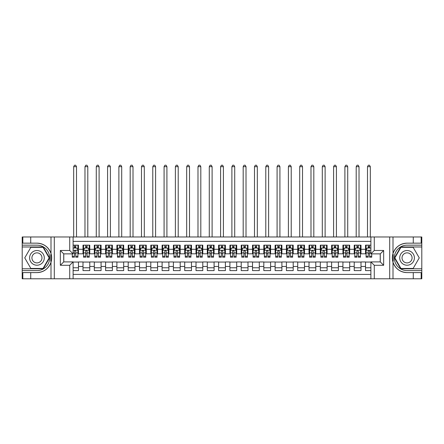 <?xml version="1.0" encoding="UTF-8"?>
<svg xmlns="http://www.w3.org/2000/svg" width="444" height="444" viewBox="0 0 444 444"><rect width="100%" height="100%" fill="white"/><g stroke="black" fill="none" stroke-linecap="round" stroke-linejoin="round"><path stroke-width="0.67" d="M73.11 278.788L370.89 278.788L370.89 261.893L380.269 261.893L380.269 253.868L370.89 253.868L370.89 236.974L73.11 236.974L73.11 253.868L63.731 253.868L63.731 261.893L73.11 261.893L73.11 278.788L30.73 278.788L30.73 272.599L36.946 272.599A14.719 14.719 0 0 0 51.005 262.254C51.865 259.34 51.865 256.427 51.005 253.507A14.719 14.719 0 0 0 36.946 243.162L30.73 243.162L30.73 236.974L22.2 236.974L22.2 268.787L43.246 268.787L49.539 257.881L43.246 246.975L22.2 246.975M370.89 245.166L365.523 245.166L365.523 249.289L361 249.289L361 253.813L365.523 253.813L365.523 249.289M361 249.289L361 245.166L354.223 245.166L354.223 249.289L349.7 249.289L349.7 253.813L354.223 253.813L354.223 249.289M349.7 249.289L349.7 245.166L342.918 245.166L342.918 249.289L338.4 249.289L338.4 253.813L342.918 253.813L342.918 249.289M338.4 249.289L338.4 245.166L331.618 245.166L331.618 249.289L327.1 249.289L327.1 253.813L331.618 253.813L331.618 249.289M327.1 249.289L327.1 245.166L320.318 245.166L320.318 249.289L315.795 249.289L315.795 253.813L320.318 253.813L320.318 249.289M315.795 249.289L315.795 245.166L309.018 245.166L309.018 249.289L304.495 249.289L304.495 253.813L309.018 253.813L309.018 249.289M304.495 249.289L304.495 245.166L297.719 245.166L297.719 249.289L293.195 249.289L293.195 253.813L297.719 253.813L297.719 249.289M293.195 249.289L293.195 245.166L286.413 245.166L286.413 249.289L281.896 249.289L281.896 253.813L286.413 253.813L286.413 249.289M281.896 249.289L281.896 245.166L275.114 245.166L275.114 249.289L270.596 249.289L270.596 253.813L275.114 253.813L275.114 249.289M270.596 249.289L270.596 245.166L263.814 245.166L263.814 249.289L259.29 249.289L259.29 253.813L263.814 253.813L263.814 249.289M259.29 249.289L259.29 245.166L252.514 245.166L252.514 249.289L247.991 249.289L247.991 253.813L252.514 253.813L252.514 249.289M247.991 249.289L247.991 245.166L241.214 245.166L241.214 249.289L236.691 249.289L236.691 253.813L241.214 253.813L241.214 249.289M236.691 249.289L236.691 245.166L229.909 245.166L229.909 249.289L225.391 249.289L225.391 253.813L229.909 253.813L229.909 249.289M225.391 249.289L225.391 245.166L218.609 245.166L218.609 249.289L214.091 249.289L214.091 253.813L218.609 253.813L218.609 249.289M214.091 249.289L214.091 245.166L207.309 245.166L207.309 249.289L202.786 249.289L202.786 253.813L207.309 253.813L207.309 249.289M202.786 249.289L202.786 245.166L196.009 245.166L196.009 249.289L191.486 249.289L191.486 253.813L196.009 253.813L196.009 249.289M191.486 249.289L191.486 245.166L184.71 245.166L184.71 249.289L180.186 249.289L180.186 253.813L184.71 253.813L184.71 249.289M180.186 249.289L180.186 245.166L173.404 245.166L173.404 249.289L168.887 249.289L168.887 253.813L173.404 253.813L173.404 249.289M168.887 249.289L168.887 245.166L162.104 245.166L162.104 249.289L157.587 249.289L157.587 253.813L162.104 253.813L162.104 249.289M157.587 249.289L157.587 245.166L150.805 245.166L150.805 249.289L146.281 249.289L146.281 253.813L150.805 253.813L150.805 249.289M146.281 249.289L146.281 245.166L139.505 245.166L139.505 249.289L134.982 249.289L134.982 253.813L139.505 253.813L139.505 249.289M134.982 249.289L134.982 245.166L128.205 245.166L128.205 249.289L123.682 249.289L123.682 253.813L128.205 253.813L128.205 249.289M123.682 249.289L123.682 245.166L116.9 245.166L116.9 249.289L112.382 249.289L112.382 253.813L116.9 253.813L116.9 249.289M112.382 249.289L112.382 245.166L105.6 245.166L105.6 249.289L101.082 249.289L101.082 253.813L105.6 253.813L105.6 249.289M101.082 249.289L101.082 245.166L94.3 245.166L94.3 249.289L89.777 249.289L89.777 253.813L94.3 253.813L94.3 249.289M89.777 249.289L89.777 245.166L83 245.166L83 253.813L78.477 253.813L78.477 245.166L73.11 245.166M73.11 270.596L78.477 270.596L78.477 261.949L83 261.949L83 270.596L89.777 270.596L89.777 261.949L94.3 261.949L94.3 266.467L89.777 266.467M94.3 266.467L94.3 270.596L101.082 270.596L101.082 261.949L105.6 261.949L105.6 266.467L101.082 266.467M105.6 266.467L105.6 270.596L112.382 270.596L112.382 261.949L116.9 261.949L116.9 266.467L112.382 266.467M116.9 266.467L116.9 270.596L123.682 270.596L123.682 261.949L128.205 261.949L128.205 266.467L123.682 266.467M128.205 266.467L128.205 270.596L134.982 270.596L134.982 261.949L139.505 261.949L139.505 266.467L134.982 266.467M139.505 266.467L139.505 270.596L146.281 270.596L146.281 261.949L150.805 261.949L150.805 266.467L146.281 266.467M150.805 266.467L150.805 270.596L157.587 270.596L157.587 261.949L162.104 261.949L162.104 266.467L157.587 266.467M162.104 266.467L162.104 270.596L168.887 270.596L168.887 261.949L173.404 261.949L173.404 266.467L168.887 266.467M173.404 266.467L173.404 270.596L180.186 270.596L180.186 261.949L184.71 261.949L184.71 266.467L180.186 266.467M184.71 266.467L184.71 270.596L191.486 270.596L191.486 261.949L196.009 261.949L196.009 266.467L191.486 266.467M196.009 266.467L196.009 270.596L202.786 270.596L202.786 261.949L207.309 261.949L207.309 266.467L202.786 266.467M207.309 266.467L207.309 270.596L214.091 270.596L214.091 261.949L218.609 261.949L218.609 266.467L214.091 266.467M218.609 266.467L218.609 270.596L225.391 270.596L225.391 261.949L229.909 261.949L229.909 266.467L225.391 266.467M229.909 266.467L229.909 270.596L236.691 270.596L236.691 261.949L241.214 261.949L241.214 266.467L236.691 266.467M241.214 266.467L241.214 270.596L247.991 270.596L247.991 261.949L252.514 261.949L252.514 266.467L247.991 266.467M252.514 266.467L252.514 270.596L259.29 270.596L259.29 261.949L263.814 261.949L263.814 266.467L259.29 266.467M263.814 266.467L263.814 270.596L270.596 270.596L270.596 261.949L275.114 261.949L275.114 266.467L270.596 266.467M275.114 266.467L275.114 270.596L281.896 270.596L281.896 261.949L286.413 261.949L286.413 266.467L281.896 266.467M286.413 266.467L286.413 270.596L293.195 270.596L293.195 261.949L297.719 261.949L297.719 266.467L293.195 266.467M297.719 266.467L297.719 270.596L304.495 270.596L304.495 261.949L309.018 261.949L309.018 266.467L304.495 266.467M309.018 266.467L309.018 270.596L315.795 270.596L315.795 261.949L320.318 261.949L320.318 266.467L315.795 266.467M320.318 266.467L320.318 270.596L327.1 270.596L327.1 261.949L331.618 261.949L331.618 266.467L327.1 266.467M331.618 266.467L331.618 270.596L338.4 270.596L338.4 261.949L342.918 261.949L342.918 266.467L338.4 266.467M342.918 266.467L342.918 270.596L349.7 270.596L349.7 261.949L354.223 261.949L354.223 266.467L349.7 266.467M354.223 266.467L354.223 270.596L361 270.596L361 261.949L365.523 261.949L365.523 266.467L361 266.467M370.89 241.381L73.11 241.381M73.11 274.381L370.89 274.381M365.523 266.467L365.523 270.596L370.89 270.596M63.786 253.868L63.786 261.893M380.214 261.893L380.214 253.868M74.409 247.991L75.769 247.991M77.911 247.991L78.477 247.991M74.409 253.702L75.769 253.702M77.911 253.702L78.477 253.702M73.11 262.06L78.477 262.06M73.11 267.771L78.477 267.771M83 253.702L83.566 253.702M85.709 253.702L87.068 253.702M89.216 253.702L89.777 253.702M83 247.991L83.566 247.991M85.709 247.991L87.068 247.991M89.216 247.991L89.777 247.991M83 262.06L89.777 262.06M83 267.771L89.777 267.771M94.3 262.06L101.082 262.06M94.3 267.771L101.082 267.771M94.3 247.991L94.866 247.991M97.014 247.991L98.368 247.991M100.516 247.991L101.082 247.991M94.3 253.702L94.866 253.702M97.014 253.702L98.368 253.702M100.516 253.702L101.082 253.702M105.6 262.06L112.382 262.06M105.6 267.771L112.382 267.771M105.6 247.991L106.166 247.991M108.314 247.991L109.668 247.991M111.816 247.991L112.382 247.991M105.6 253.702L106.166 253.702M108.314 253.702L109.668 253.702M111.816 253.702L112.382 253.702M116.9 262.06L123.682 262.06M116.9 267.771L123.682 267.771M116.9 247.991L117.466 247.991M119.614 247.991L120.968 247.991M123.116 247.991L123.682 247.991M116.9 253.702L117.466 253.702M119.614 253.702L120.968 253.702M123.116 253.702L123.682 253.702M128.205 262.06L134.982 262.06M128.205 267.771L134.982 267.771M128.205 247.991L128.766 247.991M130.913 247.991L132.273 247.991M134.415 247.991L134.982 247.991M128.205 253.702L128.766 253.702M130.913 253.702L132.273 253.702M134.415 253.702L134.982 253.702M139.505 262.06L146.281 262.06M139.505 267.771L146.281 267.771M139.505 247.991L140.071 247.991M142.213 247.991L143.573 247.991M145.721 247.991L146.281 247.991M139.505 253.702L140.071 253.702M142.213 253.702L143.573 253.702M145.721 253.702L146.281 253.702M150.805 262.06L157.587 262.06M150.805 267.771L157.587 267.771M150.805 247.991L151.371 247.991M153.519 247.991L154.873 247.991M157.021 247.991L157.587 247.991M150.805 253.702L151.371 253.702M153.519 253.702L154.873 253.702M157.021 253.702L157.587 253.702M162.104 262.06L168.887 262.06M162.104 267.771L168.887 267.771M162.104 247.991L162.671 247.991M164.818 247.991L166.173 247.991M168.32 247.991L168.887 247.991M162.104 253.702L162.671 253.702M164.818 253.702L166.173 253.702M168.32 253.702L168.887 253.702M173.404 262.06L180.186 262.06M173.404 267.771L180.186 267.771M173.404 247.991L173.97 247.991M176.118 247.991L177.472 247.991M179.62 247.991L180.186 247.991M173.404 253.702L173.97 253.702M176.118 253.702L177.472 253.702M179.62 253.702L180.186 253.702M184.71 262.06L191.486 262.06M184.71 267.771L191.486 267.771M184.71 247.991L185.27 247.991M187.418 247.991L188.778 247.991M190.92 247.991L191.486 247.991M184.71 253.702L185.27 253.702M187.418 253.702L188.778 253.702M190.92 253.702L191.486 253.702M196.009 262.06L202.786 262.06M196.009 267.771L202.786 267.771M196.009 247.991L196.575 247.991M198.718 247.991L200.078 247.991M202.225 247.991L202.786 247.991M196.009 253.702L196.575 253.702M198.718 253.702L200.078 253.702M202.225 253.702L202.786 253.702M207.309 262.06L214.091 262.06M207.309 267.771L214.091 267.771M207.309 247.991L207.875 247.991M210.023 247.991L211.377 247.991M213.525 247.991L214.091 247.991M207.309 253.702L207.875 253.702M210.023 253.702L211.377 253.702M213.525 253.702L214.091 253.702M218.609 262.06L225.391 262.06M218.609 267.771L225.391 267.771M218.609 247.991L219.175 247.991M221.323 247.991L222.677 247.991M224.825 247.991L225.391 247.991M218.609 253.702L219.175 253.702M221.323 253.702L222.677 253.702M224.825 253.702L225.391 253.702M229.909 262.06L236.691 262.06M229.909 267.771L236.691 267.771M229.909 247.991L230.475 247.991M232.623 247.991L233.977 247.991M236.125 247.991L236.691 247.991M229.909 253.702L230.475 253.702M232.623 253.702L233.977 253.702M236.125 253.702L236.691 253.702M241.214 262.06L247.991 262.06M241.214 267.771L247.991 267.771M241.214 247.991L241.775 247.991M243.923 247.991L245.282 247.991M247.425 247.991L247.991 247.991M241.214 253.702L241.775 253.702M243.923 253.702L245.282 253.702M247.425 253.702L247.991 253.702M252.514 262.06L259.29 262.06M252.514 267.771L259.29 267.771M252.514 247.991L253.08 247.991M255.222 247.991L256.582 247.991M258.73 247.991L259.29 247.991M252.514 253.702L253.08 253.702M255.222 253.702L256.582 253.702M258.73 253.702L259.29 253.702M263.814 262.06L270.596 262.06M263.814 267.771L270.596 267.771M263.814 247.991L264.38 247.991M266.528 247.991L267.882 247.991M270.03 247.991L270.596 247.991M263.814 253.702L264.38 253.702M266.528 253.702L267.882 253.702M270.03 253.702L270.596 253.702M275.114 262.06L281.896 262.06M275.114 267.771L281.896 267.771M275.114 247.991L275.68 247.991M277.827 247.991L279.182 247.991M281.329 247.991L281.896 247.991M275.114 253.702L275.68 253.702M277.827 253.702L279.182 253.702M281.329 253.702L281.896 253.702M286.413 262.06L293.195 262.06M286.413 267.771L293.195 267.771M286.413 247.991L286.979 247.991M289.127 247.991L290.481 247.991M292.629 247.991L293.195 247.991M286.413 253.702L286.979 253.702M289.127 253.702L290.481 253.702M292.629 253.702L293.195 253.702M297.719 262.06L304.495 262.06M297.719 267.771L304.495 267.771M297.719 247.991L298.279 247.991M300.427 247.991L301.787 247.991M303.929 247.991L304.495 247.991M297.719 253.702L298.279 253.702M300.427 253.702L301.787 253.702M303.929 253.702L304.495 253.702M309.018 262.06L315.795 262.06M309.018 267.771L315.795 267.771M309.018 247.991L309.585 247.991M311.727 247.991L313.087 247.991M315.234 247.991L315.795 247.991M309.018 253.702L309.585 253.702M311.727 253.702L313.087 253.702M315.234 253.702L315.795 253.702M320.318 262.06L327.1 262.06M320.318 267.771L327.1 267.771M320.318 247.991L320.884 247.991M323.032 247.991L324.386 247.991M326.534 247.991L327.1 247.991M320.318 253.702L320.884 253.702M323.032 253.702L324.386 253.702M326.534 253.702L327.1 253.702M331.618 262.06L338.4 262.06M331.618 267.771L338.4 267.771M331.618 247.991L332.184 247.991M334.332 247.991L335.686 247.991M337.834 247.991L338.4 247.991M331.618 253.702L332.184 253.702M334.332 253.702L335.686 253.702M337.834 253.702L338.4 253.702M342.918 262.06L349.7 262.06M342.918 267.771L349.7 267.771M342.918 247.991L343.484 247.991M345.632 247.991L346.986 247.991M349.134 247.991L349.7 247.991M342.918 253.702L343.484 253.702M345.632 253.702L346.986 253.702M349.134 253.702L349.7 253.702M354.223 262.06L361 262.06M354.223 267.771L361 267.771M354.223 247.991L354.784 247.991M356.932 247.991L358.291 247.991M360.434 247.991L361 247.991M354.223 253.702L354.784 253.702M356.932 253.702L358.291 253.702M360.434 253.702L361 253.702M365.523 262.06L370.89 262.06M365.523 267.771L370.89 267.771M365.523 247.991L366.089 247.991M368.231 247.991L369.591 247.991M365.523 253.702L366.089 253.702M368.231 253.702L369.591 253.702M75.769 245.166L75.769 248.046L75.769 246.636L74.409 246.636M72.261 256.282L72.261 257.204L74.409 257.204L74.409 256.282L72.261 256.282L72.261 253.868M73.11 248.612L73.393 248.046L76.784 248.046L77.911 250.311L77.911 257.204L75.769 257.204L75.769 251.154C75.314 250.288 74.864 250.288 74.409 251.154L74.409 254.967M77.911 248.696L77.911 246.636M77.095 248.668L77.911 248.668L77.911 245.166M74.409 248.046L74.409 245.166M73.11 252.93L74.409 252.93L74.409 256.282M76.501 236.974L76.501 166.683L73.676 166.683L73.676 236.974M73.676 166.683L74.525 165.212L75.652 165.212L76.501 166.683M40.62 251.52A7.348 7.348 0 0 0 30.586 254.207A7.348 7.348 0 0 0 33.272 264.241A7.348 7.348 0 0 0 43.307 261.555A7.348 7.348 0 0 0 40.62 251.52M39.461 253.524A5.028 5.028 0 0 0 32.595 255.367A5.028 5.028 0 0 0 34.432 262.238A5.028 5.028 0 0 0 41.303 260.395A5.028 5.028 0 0 0 39.461 253.524M43.046 268.448L30.847 268.448L24.747 257.881L30.847 247.314L43.046 247.314L49.151 257.881L43.046 268.448M410.728 251.52A7.348 7.348 0 0 0 400.693 254.207A7.348 7.348 0 0 0 403.38 264.241A7.348 7.348 0 0 0 413.414 261.555A7.348 7.348 0 0 0 410.728 251.52M409.568 253.524A5.028 5.028 0 0 0 402.697 255.367A5.028 5.028 0 0 0 404.54 262.238A5.028 5.028 0 0 0 411.405 260.395A5.028 5.028 0 0 0 409.568 253.524M413.153 268.448L400.954 268.448L394.849 257.881L400.954 247.314L413.153 247.314L419.253 257.881L413.153 268.448M50.76 261.272L51.271 261.272A14.719 14.719 0 0 0 51.271 254.495L50.766 254.495L50.76 261.361L51.249 261.361M30.73 236.974L51.005 236.974L51.005 253.507C48.551 247.031 43.867 243.578 36.946 243.162M36.946 272.599C43.867 272.183 48.551 268.731 51.005 262.254L51.005 278.788M69.719 278.788L69.719 265.284L60.34 265.284L60.34 250.477L69.719 250.477L69.719 236.974L54.296 236.974L54.296 278.788M30.73 278.788L22.2 278.788L22.2 268.787M22.2 270.596L36.946 270.596A12.715 12.715 0 0 0 49.661 257.881A12.715 12.715 0 0 0 36.946 245.166L22.2 245.166M51.005 236.974L54.296 236.974M69.719 236.974L73.11 236.974M30.73 272.599L22.822 272.599L22.822 278.788M30.73 243.162L22.822 243.162L22.822 236.974M69.719 265.284L73.11 261.893M60.34 265.284L63.731 261.893M60.34 250.477L63.731 253.868M69.719 250.477L73.11 253.868M50.766 254.495L51.249 254.406M51.615 259.146L51.659 257.365M51.515 255.755L51.437 255.278M393.24 254.49L392.729 254.49A14.719 14.719 0 0 0 392.729 261.266L393.234 261.266L393.24 254.401L392.751 254.401M370.89 236.974L413.27 236.974L413.27 243.162L407.054 243.162A14.719 14.719 0 0 0 392.996 253.507C392.135 256.421 392.135 259.335 392.996 262.254A14.719 14.719 0 0 0 407.054 272.599L413.27 272.599L413.27 278.788L421.8 278.788L421.8 246.975L400.754 246.975L394.461 257.881L400.754 268.787L421.8 268.787M413.27 278.788L392.996 278.788L392.996 262.254C395.449 268.731 400.133 272.183 407.054 272.599M407.054 243.162C400.133 243.578 395.449 247.031 392.996 253.507L392.996 236.974M374.281 236.974L374.281 250.477L383.66 250.477L383.66 265.284L374.281 265.284L374.281 278.788L389.704 278.788L389.704 236.974M413.27 236.974L421.8 236.974L421.8 246.975M421.8 245.166L407.054 245.166A12.715 12.715 0 0 0 394.339 257.881A12.715 12.715 0 0 0 407.054 270.596L421.8 270.596M392.996 278.788L389.704 278.788M374.281 278.788L370.89 278.788M413.27 243.162L421.178 243.162L421.178 236.974M413.27 272.599L421.178 272.599L421.178 278.788M374.281 250.477L370.89 253.868M383.66 250.477L380.269 253.868M383.66 265.284L380.269 261.893M374.281 265.284L370.89 261.893M393.234 261.266L392.751 261.355M392.385 256.615L392.341 258.397M392.485 260.006L392.563 260.484M87.068 246.636L85.709 246.636M89.216 256.282L87.068 256.282L87.068 257.204L89.216 257.204L89.216 250.311L88.084 248.046L84.693 248.046L83.566 250.311L83.566 257.204L85.709 257.204L85.709 256.282L83.566 256.282M83.566 250.311L83.566 245.166M89.216 250.311L89.216 245.166M85.709 248.046L85.709 245.166M87.068 245.166L87.068 248.046M87.068 256.282L87.068 251.154C86.613 250.288 86.164 250.288 85.709 251.154L85.709 256.282M87.801 236.974L87.801 166.683L84.976 166.683L84.976 236.974M84.976 166.683L85.825 165.212L86.952 165.212L87.801 166.683M98.368 246.636L97.014 246.636M100.516 256.282L98.368 256.282L98.368 257.204L100.516 257.204L100.516 250.311L99.384 248.046L95.993 248.046L94.866 250.311L94.866 257.204L97.014 257.204L97.014 256.282L94.866 256.282M94.866 250.311L94.866 245.166M100.516 250.311L100.516 245.166M97.014 248.046L97.014 245.166M98.368 245.166L98.368 248.046M98.368 256.282L98.368 251.154C97.919 250.288 97.464 250.288 97.014 251.154L97.014 256.282M99.101 236.974L99.101 166.683L96.276 166.683L96.276 236.974M96.276 166.683L97.125 165.212L98.257 165.212L99.101 166.683M109.668 246.636L108.314 246.636M111.816 256.282L109.668 256.282L109.668 257.204L111.816 257.204L111.816 250.311L110.684 248.046L107.298 248.046L106.166 250.311L106.166 257.204L108.314 257.204L108.314 256.282L106.166 256.282M106.166 250.311L106.166 245.166M111.816 250.311L111.816 245.166M108.314 248.046L108.314 245.166M109.668 245.166L109.668 248.046M109.668 256.282L109.668 251.154C109.218 250.288 108.763 250.288 108.314 251.154L108.314 256.282M110.406 236.974L110.406 166.683L107.576 166.683L107.576 236.974M107.576 166.683L108.425 165.212L109.557 165.212L110.406 166.683M120.968 246.636L119.614 246.636M123.116 256.282L120.968 256.282L120.968 257.204L123.116 257.204L123.116 250.311L121.989 248.046L118.598 248.046L117.466 250.311L117.466 257.204L119.614 257.204L119.614 256.282L117.466 256.282M117.466 250.311L117.466 245.166M123.116 250.311L123.116 245.166M119.614 248.046L119.614 245.166M120.968 245.166L120.968 248.046M120.968 256.282L120.968 251.154C120.518 250.288 120.069 250.288 119.614 251.154L119.614 256.282M121.706 236.974L121.706 166.683L118.881 166.683L118.881 236.974M118.881 166.683L119.725 165.212L120.857 165.212L121.706 166.683M132.273 246.636L130.913 246.636M134.415 256.282L132.273 256.282L132.273 257.204L134.415 257.204L134.415 250.311L133.289 248.046L129.898 248.046L128.766 250.311L128.766 257.204L130.913 257.204L130.913 256.282L128.766 256.282M128.766 250.311L128.766 245.166M134.415 250.311L134.415 245.166M130.913 248.046L130.913 245.166M132.273 245.166L132.273 248.046M132.273 256.282L132.273 251.154C131.818 250.288 131.369 250.288 130.913 251.154L130.913 256.282M133.006 236.974L133.006 166.683L130.181 166.683L130.181 236.974M130.181 166.683L131.03 165.212L132.157 165.212L133.006 166.683M143.573 246.636L142.213 246.636M145.721 256.282L143.573 256.282L143.573 257.204L145.721 257.204L145.721 250.311L144.589 248.046L141.198 248.046L140.071 250.311L140.071 257.204L142.213 257.204L142.213 256.282L140.071 256.282M140.071 250.311L140.071 245.166M145.721 250.311L145.721 245.166M142.213 248.046L142.213 245.166M143.573 245.166L143.573 248.046M143.573 256.282L143.573 251.154C143.118 250.288 142.668 250.288 142.213 251.154L142.213 256.282M144.306 236.974L144.306 166.683L141.481 166.683L141.481 236.974M141.481 166.683L142.33 165.212L143.456 165.212L144.306 166.683M154.873 246.636L153.519 246.636M157.021 256.282L154.873 256.282L154.873 257.204L157.021 257.204L157.021 250.311L155.888 248.046L152.497 248.046L151.371 250.311L151.371 257.204L153.519 257.204L153.519 256.282L151.371 256.282M151.371 250.311L151.371 245.166M157.021 250.311L157.021 245.166M153.519 248.046L153.519 245.166M154.873 245.166L154.873 248.046M154.873 256.282L154.873 251.154C154.423 250.288 153.968 250.288 153.519 251.154L153.519 256.282M155.605 236.974L155.605 166.683L152.78 166.683L152.78 236.974M152.78 166.683L153.63 165.212L154.762 165.212L155.605 166.683M166.173 246.636L164.818 246.636M168.32 256.282L166.173 256.282L166.173 257.204L168.32 257.204L168.32 250.311L167.188 248.046L163.803 248.046L162.671 250.311L162.671 257.204L164.818 257.204L164.818 256.282L162.671 256.282M162.671 250.311L162.671 245.166M168.32 250.311L168.32 245.166M164.818 248.046L164.818 245.166M166.173 245.166L166.173 248.046M166.173 256.282L166.173 251.154C165.723 250.288 165.268 250.288 164.818 251.154L164.818 256.282M166.911 236.974L166.911 166.683L164.08 166.683L164.08 236.974M164.08 166.683L164.929 165.212L166.062 165.212L166.911 166.683M177.472 246.636L176.118 246.636M179.62 256.282L177.472 256.282L177.472 257.204L179.62 257.204L179.62 250.311L178.494 248.046L175.103 248.046L173.97 250.311L173.97 257.204L176.118 257.204L176.118 256.282L173.97 256.282M173.97 250.311L173.97 245.166M179.62 250.311L179.62 245.166M176.118 248.046L176.118 245.166M177.472 245.166L177.472 248.046M177.472 256.282L177.472 251.154C177.023 250.288 176.573 250.288 176.118 251.154L176.118 256.282M178.211 236.974L178.211 166.683L175.386 166.683L175.386 236.974M175.386 166.683L176.229 165.212L177.361 165.212L178.211 166.683M188.778 246.636L187.418 246.636M190.92 256.282L188.778 256.282L188.778 257.204L190.92 257.204L190.92 250.311L189.793 248.046L186.402 248.046L185.27 250.311L185.27 257.204L187.418 257.204L187.418 256.282L185.27 256.282M185.27 250.311L185.27 245.166M190.92 250.311L190.92 245.166M187.418 248.046L187.418 245.166M188.778 245.166L188.778 248.046M188.778 256.282L188.778 251.154C188.323 250.288 187.873 250.288 187.418 251.154L187.418 256.282M189.51 236.974L189.51 166.683L186.685 166.683L186.685 236.974M186.685 166.683L187.535 165.212L188.661 165.212L189.51 166.683M200.078 246.636L198.718 246.636M202.225 256.282L200.078 256.282L200.078 257.204L202.225 257.204L202.225 250.311L201.093 248.046L197.702 248.046L196.575 250.311L196.575 257.204L198.718 257.204L198.718 256.282L196.575 256.282M196.575 250.311L196.575 245.166M202.225 250.311L202.225 245.166M198.718 248.046L198.718 245.166M200.078 245.166L200.078 248.046M200.078 256.282L200.078 251.154C199.622 250.288 199.173 250.288 198.718 251.154L198.718 256.282M200.81 236.974L200.81 166.683L197.985 166.683L197.985 236.974M197.985 166.683L198.834 165.212L199.961 165.212L200.81 166.683M211.377 246.636L210.023 246.636M213.525 256.282L211.377 256.282L211.377 257.204L213.525 257.204L213.525 250.311L212.393 248.046L209.002 248.046L207.875 250.311L207.875 257.204L210.023 257.204L210.023 256.282L207.875 256.282M207.875 250.311L207.875 245.166M213.525 250.311L213.525 245.166M210.023 248.046L210.023 245.166M211.377 245.166L211.377 248.046M211.377 256.282L211.377 251.154C210.928 250.288 210.473 250.288 210.023 251.154L210.023 256.282M212.11 236.974L212.11 166.683L209.285 166.683L209.285 236.974M209.285 166.683L210.134 165.212L211.266 165.212L212.11 166.683M222.677 246.636L221.323 246.636M224.825 256.282L222.677 256.282L222.677 257.204L224.825 257.204L224.825 250.311L223.693 248.046L220.307 248.046L219.175 250.311L219.175 257.204L221.323 257.204L221.323 256.282L219.175 256.282M219.175 250.311L219.175 245.166M224.825 250.311L224.825 245.166M221.323 248.046L221.323 245.166M222.677 245.166L222.677 248.046M222.677 256.282L222.677 251.154C222.228 250.288 221.772 250.288 221.323 251.154L221.323 256.282M223.415 236.974L223.415 166.683L220.585 166.683L220.585 236.974M220.585 166.683L221.434 165.212L222.566 165.212L223.415 166.683M233.977 246.636L232.623 246.636M236.125 256.282L233.977 256.282L233.977 257.204L236.125 257.204L236.125 250.311L234.998 248.046L231.607 248.046L230.475 250.311L230.475 257.204L232.623 257.204L232.623 256.282L230.475 256.282M230.475 250.311L230.475 245.166M236.125 250.311L236.125 245.166M232.623 248.046L232.623 245.166M233.977 245.166L233.977 248.046M233.977 256.282L233.977 251.154C233.527 250.288 233.078 250.288 232.623 251.154L232.623 256.282M234.715 236.974L234.715 166.683L231.89 166.683L231.89 236.974M231.89 166.683L232.734 165.212L233.866 165.212L234.715 166.683M245.282 246.636L243.923 246.636M247.425 256.282L245.282 256.282L245.282 257.204L247.425 257.204L247.425 250.311L246.298 248.046L242.907 248.046L241.775 250.311L241.775 257.204L243.923 257.204L243.923 256.282L241.775 256.282M241.775 250.311L241.775 245.166M247.425 250.311L247.425 245.166M243.923 248.046L243.923 245.166M245.282 245.166L245.282 248.046M245.282 256.282L245.282 251.154C244.827 250.288 244.378 250.288 243.923 251.154L243.923 256.282M246.015 236.974L246.015 166.683L243.19 166.683L243.19 236.974M243.19 166.683L244.039 165.212L245.166 165.212L246.015 166.683M256.582 246.636L255.222 246.636M258.73 256.282L256.582 256.282L256.582 257.204L258.73 257.204L258.73 250.311L257.598 248.046L254.207 248.046L253.08 250.311L253.08 257.204L255.222 257.204L255.222 256.282L253.08 256.282M253.08 250.311L253.08 245.166M258.73 250.311L258.73 245.166M255.222 248.046L255.222 245.166M256.582 245.166L256.582 248.046M256.582 256.282L256.582 251.154C256.127 250.288 255.677 250.288 255.222 251.154L255.222 256.282M257.315 236.974L257.315 166.683L254.49 166.683L254.49 236.974M254.49 166.683L255.339 165.212L256.466 165.212L257.315 166.683M267.882 246.636L266.528 246.636M270.03 256.282L267.882 256.282L267.882 257.204L270.03 257.204L270.03 250.311L268.898 248.046L265.506 248.046L264.38 250.311L264.38 257.204L266.528 257.204L266.528 256.282L264.38 256.282M264.38 250.311L264.38 245.166M270.03 250.311L270.03 245.166M266.528 248.046L266.528 245.166M267.882 245.166L267.882 248.046M267.882 256.282L267.882 251.154C267.432 250.288 266.977 250.288 266.528 251.154L266.528 256.282M268.614 236.974L268.614 166.683L265.79 166.683L265.79 236.974M265.79 166.683L266.639 165.212L267.771 165.212L268.614 166.683M279.182 246.636L277.827 246.636M281.329 256.282L279.182 256.282L279.182 257.204L281.329 257.204L281.329 250.311L280.197 248.046L276.812 248.046L275.68 250.311L275.68 257.204L277.827 257.204L277.827 256.282L275.68 256.282M275.68 250.311L275.68 245.166M281.329 250.311L281.329 245.166M277.827 248.046L277.827 245.166M279.182 245.166L279.182 248.046M279.182 256.282L279.182 251.154C278.732 250.288 278.277 250.288 277.827 251.154L277.827 256.282M279.92 236.974L279.92 166.683L277.089 166.683L277.089 236.974M277.089 166.683L277.938 165.212L279.071 165.212L279.92 166.683M290.481 246.636L289.127 246.636M292.629 256.282L290.481 256.282L290.481 257.204L292.629 257.204L292.629 250.311L291.503 248.046L288.112 248.046L286.979 250.311L286.979 257.204L289.127 257.204L289.127 256.282L286.979 256.282M286.979 250.311L286.979 245.166M292.629 250.311L292.629 245.166M289.127 248.046L289.127 245.166M290.481 245.166L290.481 248.046M290.481 256.282L290.481 251.154C290.032 250.288 289.582 250.288 289.127 251.154L289.127 256.282M291.22 236.974L291.22 166.683L288.395 166.683L288.395 236.974M288.395 166.683L289.238 165.212L290.37 165.212L291.22 166.683M301.787 246.636L300.427 246.636M303.929 256.282L301.787 256.282L301.787 257.204L303.929 257.204L303.929 250.311L302.802 248.046L299.411 248.046L298.279 250.311L298.279 257.204L300.427 257.204L300.427 256.282L298.279 256.282M298.279 250.311L298.279 245.166M303.929 250.311L303.929 245.166M300.427 248.046L300.427 245.166M301.787 245.166L301.787 248.046M301.787 256.282L301.787 251.154C301.332 250.288 300.882 250.288 300.427 251.154L300.427 256.282M302.519 236.974L302.519 166.683L299.694 166.683L299.694 236.974M299.694 166.683L300.544 165.212L301.67 165.212L302.519 166.683M313.087 246.636L311.727 246.636M315.234 256.282L313.087 256.282L313.087 257.204L315.234 257.204L315.234 250.311L314.102 248.046L310.711 248.046L309.585 250.311L309.585 257.204L311.727 257.204L311.727 256.282L309.585 256.282M309.585 250.311L309.585 245.166M315.234 250.311L315.234 245.166M311.727 248.046L311.727 245.166M313.087 245.166L313.087 248.046M313.087 256.282L313.087 251.154C312.632 250.288 312.182 250.288 311.727 251.154L311.727 256.282M313.819 236.974L313.819 166.683L310.994 166.683L310.994 236.974M310.994 166.683L311.843 165.212L312.97 165.212L313.819 166.683M324.386 246.636L323.032 246.636M326.534 256.282L324.386 256.282L324.386 257.204L326.534 257.204L326.534 250.311L325.402 248.046L322.011 248.046L320.884 250.311L320.884 257.204L323.032 257.204L323.032 256.282L320.884 256.282M320.884 250.311L320.884 245.166M326.534 250.311L326.534 245.166M323.032 248.046L323.032 245.166M324.386 245.166L324.386 248.046M324.386 256.282L324.386 251.154C323.937 250.288 323.482 250.288 323.032 251.154L323.032 256.282M325.119 236.974L325.119 166.683L322.294 166.683L322.294 236.974M322.294 166.683L323.143 165.212L324.275 165.212L325.119 166.683M335.686 246.636L334.332 246.636M337.834 256.282L335.686 256.282L335.686 257.204L337.834 257.204L337.834 250.311L336.702 248.046L333.316 248.046L332.184 250.311L332.184 257.204L334.332 257.204L334.332 256.282L332.184 256.282M332.184 250.311L332.184 245.166M337.834 250.311L337.834 245.166M334.332 248.046L334.332 245.166M335.686 245.166L335.686 248.046M335.686 256.282L335.686 251.154C335.237 250.288 334.782 250.288 334.332 251.154L334.332 256.282M336.424 236.974L336.424 166.683L333.594 166.683L333.594 236.974M333.594 166.683L334.443 165.212L335.575 165.212L336.424 166.683M346.986 246.636L345.632 246.636M349.134 256.282L346.986 256.282L346.986 257.204L349.134 257.204L349.134 250.311L348.007 248.046L344.616 248.046L343.484 250.311L343.484 257.204L345.632 257.204L345.632 256.282L343.484 256.282M343.484 250.311L343.484 245.166M349.134 250.311L349.134 245.166M345.632 248.046L345.632 245.166M346.986 245.166L346.986 248.046M346.986 256.282L346.986 251.154C346.536 250.288 346.087 250.288 345.632 251.154L345.632 256.282M347.724 236.974L347.724 166.683L344.899 166.683L344.899 236.974M344.899 166.683L345.743 165.212L346.875 165.212L347.724 166.683M358.291 246.636L356.932 246.636M360.434 256.282L358.291 256.282L358.291 257.204L360.434 257.204L360.434 250.311L359.307 248.046L355.916 248.046L354.784 250.311L354.784 257.204L356.932 257.204L356.932 256.282L354.784 256.282M354.784 250.311L354.784 245.166M360.434 250.311L360.434 245.166M356.932 248.046L356.932 245.166M358.291 245.166L358.291 248.046M358.291 256.282L358.291 251.154C357.836 250.288 357.387 250.288 356.932 251.154L356.932 256.282M359.024 236.974L359.024 166.683L356.199 166.683L356.199 236.974M356.199 166.683L357.048 165.212L358.175 165.212L359.024 166.683M369.591 246.636L368.231 246.636M370.89 248.612L370.607 248.046L367.216 248.046L366.089 250.311L366.089 257.204L368.231 257.204L368.231 256.282L366.089 256.282M366.089 250.311L366.089 245.166M371.739 253.868L371.739 257.204L369.591 257.204L369.591 251.154C369.136 250.288 368.687 250.288 368.231 251.154L368.231 256.282M368.231 248.046L368.231 245.166M369.591 245.166L369.591 248.046M370.324 236.974L370.324 166.683L367.499 166.683L367.499 236.974M367.499 166.683L368.348 165.212L369.475 165.212L370.324 166.683M83 266.467L78.477 266.467M83 249.289L78.477 249.289M77.883 250.25L73.11 250.25M77.911 256.282L75.769 256.282M77.911 252.93L75.769 252.93M75.769 247.352L74.409 247.352M89.189 250.25L83.594 250.25M83.566 248.668L84.382 248.668M88.395 248.668L89.216 248.668M85.709 252.93L83.566 252.93M89.216 252.93L87.068 252.93M87.068 247.352L85.709 247.352M100.488 250.25L94.894 250.25M94.866 248.668L95.682 248.668M99.695 248.668L100.516 248.668M97.014 252.93L94.866 252.93M100.516 252.93L98.368 252.93M98.368 247.352L97.014 247.352M111.788 250.25L106.194 250.25M106.166 248.668L106.987 248.668M110.994 248.668L111.816 248.668M108.314 252.93L106.166 252.93M111.816 252.93L109.668 252.93M109.668 247.352L108.314 247.352M123.088 250.25L117.493 250.25M117.466 248.668L118.287 248.668M122.3 248.668L123.116 248.668M119.614 252.93L117.466 252.93M123.116 252.93L120.968 252.93M120.968 247.352L119.614 247.352M134.388 250.25L128.793 250.25M128.766 248.668L129.587 248.668M133.6 248.668L134.415 248.668M130.913 252.93L128.766 252.93M134.415 252.93L132.273 252.93M132.273 247.352L130.913 247.352M145.693 250.25L140.099 250.25M140.071 248.668L140.887 248.668M144.899 248.668L145.721 248.668M142.213 252.93L140.071 252.93M145.721 252.93L143.573 252.93M143.573 247.352L142.213 247.352M156.993 250.25L151.398 250.25M151.371 248.668L152.187 248.668M156.199 248.668L157.021 248.668M153.519 252.93L151.371 252.93M157.021 252.93L154.873 252.93M154.873 247.352L153.519 247.352M168.293 250.25L162.698 250.25M162.671 248.668L163.492 248.668M167.499 248.668L168.32 248.668M164.818 252.93L162.671 252.93M168.32 252.93L166.173 252.93M166.173 247.352L164.818 247.352M179.592 250.25L173.998 250.25M173.97 248.668L174.792 248.668M178.804 248.668L179.62 248.668M176.118 252.93L173.97 252.93M179.62 252.93L177.472 252.93M177.472 247.352L176.118 247.352M190.892 250.25L185.298 250.25M185.27 248.668L186.092 248.668M190.104 248.668L190.92 248.668M187.418 252.93L185.27 252.93M190.92 252.93L188.778 252.93M188.778 247.352L187.418 247.352M202.198 250.25L196.603 250.25M196.575 248.668L197.391 248.668M201.404 248.668L202.225 248.668M198.718 252.93L196.575 252.93M202.225 252.93L200.078 252.93M200.078 247.352L198.718 247.352M213.497 250.25L207.903 250.25M207.875 248.668L208.691 248.668M212.704 248.668L213.525 248.668M210.023 252.93L207.875 252.93M213.525 252.93L211.377 252.93M211.377 247.352L210.023 247.352M224.797 250.25L219.203 250.25M219.175 248.668L219.996 248.668M224.004 248.668L224.825 248.668M221.323 252.93L219.175 252.93M224.825 252.93L222.677 252.93M222.677 247.352L221.323 247.352M236.097 250.25L230.503 250.25M230.475 248.668L231.296 248.668M235.309 248.668L236.125 248.668M232.623 252.93L230.475 252.93M236.125 252.93L233.977 252.93M233.977 247.352L232.623 247.352M247.397 250.25L241.802 250.25M241.775 248.668L242.596 248.668M246.609 248.668L247.425 248.668M243.923 252.93L241.775 252.93M247.425 252.93L245.282 252.93M245.282 247.352L243.923 247.352M258.702 250.25L253.108 250.25M253.08 248.668L253.896 248.668M257.909 248.668L258.73 248.668M255.222 252.93L253.08 252.93M258.73 252.93L256.582 252.93M256.582 247.352L255.222 247.352M270.002 250.25L264.408 250.25M264.38 248.668L265.196 248.668M269.208 248.668L270.03 248.668M266.528 252.93L264.38 252.93M270.03 252.93L267.882 252.93M267.882 247.352L266.528 247.352M281.302 250.25L275.707 250.25M275.68 248.668L276.501 248.668M280.508 248.668L281.329 248.668M277.827 252.93L275.68 252.93M281.329 252.93L279.182 252.93M279.182 247.352L277.827 247.352M292.602 250.25L287.007 250.25M286.979 248.668L287.801 248.668M291.813 248.668L292.629 248.668M289.127 252.93L286.979 252.93M292.629 252.93L290.481 252.93M290.481 247.352L289.127 247.352M303.901 250.25L298.307 250.25M298.279 248.668L299.101 248.668M303.113 248.668L303.929 248.668M300.427 252.93L298.279 252.93M303.929 252.93L301.787 252.93M301.787 247.352L300.427 247.352M315.207 250.25L309.612 250.25M309.585 248.668L310.4 248.668M314.413 248.668L315.234 248.668M311.727 252.93L309.585 252.93M315.234 252.93L313.087 252.93M313.087 247.352L311.727 247.352M326.507 250.25L320.912 250.25M320.884 248.668L321.7 248.668M325.713 248.668L326.534 248.668M323.032 252.93L320.884 252.93M326.534 252.93L324.386 252.93M324.386 247.352L323.032 247.352M337.806 250.25L332.212 250.25M332.184 248.668L333.006 248.668M337.013 248.668L337.834 248.668M334.332 252.93L332.184 252.93M337.834 252.93L335.686 252.93M335.686 247.352L334.332 247.352M349.106 250.25L343.512 250.25M343.484 248.668L344.305 248.668M348.318 248.668L349.134 248.668M345.632 252.93L343.484 252.93M349.134 252.93L346.986 252.93M346.986 247.352L345.632 247.352M360.406 250.25L354.812 250.25M354.784 248.668L355.605 248.668M359.618 248.668L360.434 248.668M356.932 252.93L354.784 252.93M360.434 252.93L358.291 252.93M358.291 247.352L356.932 247.352M370.89 250.25L366.117 250.25M366.089 248.668L366.905 248.668M371.739 256.282L369.591 256.282M368.231 252.93L366.089 252.93M370.89 252.93L369.591 252.93M369.591 247.352L368.231 247.352"/></g></svg>
